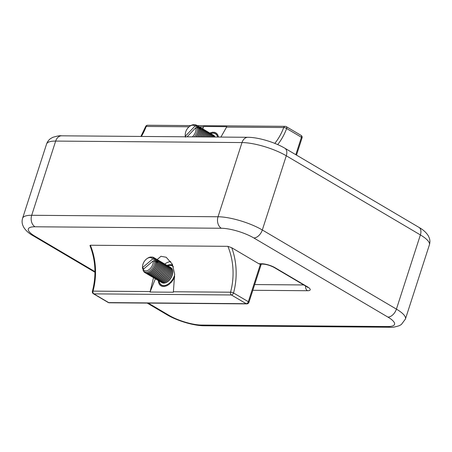 <?xml version="1.0" encoding="UTF-8"?>
<svg xmlns="http://www.w3.org/2000/svg" width="452" height="452" viewBox="0 0 452 452"><rect width="100%" height="100%" fill="white"/><g stroke="black" fill="none" stroke-linecap="round" stroke-linejoin="round"><path stroke-width="0.68" d="M217.621 137.058A10.927 6.803 -59.5 0 0 215.355 133.769A10.927 6.803 -59.5 0 0 213.039 133.154A10.927 6.803 -59.5 0 0 210.717 133.583M159.087 280.98A10.927 6.803 -59.5 0 0 161.494 284.946A10.927 6.803 -59.5 0 0 163.81 285.562A10.927 6.803 -59.5 0 0 174.675 274.793M173.449 266.776A10.927 6.803 -59.5 0 0 172.602 266.126A10.927 6.803 -59.5 0 0 170.285 265.51A10.927 6.803 -59.5 0 0 167.969 265.934M220.909 137.08L226.808 126.679L203.507 126.498L202.733 128.86M157.155 259.561L160.98 256.284L166.189 257.261L172.314 264.16L174.642 273.991L173.393 291.755L230.543 292.207A54.647 40.239 90.5 0 0 227.881 246.329L90.349 245.238A54.647 40.239 -89.5 0 1 93.01 291.116A2.187 0.503 -164.7 0 0 92.411 291.291A2.187 2.187 0 0 0 93.406 293.749A2.187 1.362 -59.5 0 0 93.869 293.873L108.661 302.603L246.193 303.699L231.401 294.97L93.869 293.873A2.187 1.61 90.5 0 1 93.01 291.116L150.16 291.568L153.505 277.697A8.746 5.441 -59.5 0 0 161.387 274.737A8.746 5.441 -59.5 0 0 164.121 264.928A8.746 5.441 -59.5 0 0 162.404 262.64A8.746 5.441 -59.5 0 0 162.302 262.584M155.369 278.765L150.036 292.037L173.342 292.224L173.393 291.755M150.036 292.037L150.16 291.568M227.881 246.329L231.74 247.747L258.832 263.736L261.787 263.759A9.837 2.61 17.9 0 1 275.076 267.725L307.496 286.856A9.837 2.61 17.9 0 1 307.473 290.721L252.826 290.286M92.411 291.291C96.474 275.511 95.654 260.262 89.959 245.543L90.349 245.238M307.496 286.856A4.373 2.718 -59.5 0 1 306.569 286.613L274.149 267.477C270.307 265.477 266.607 264.358 263.053 264.121L260.092 264.098A4.373 3.22 -89.5 0 1 258.832 263.736M274.799 143.38A54.647 40.239 90.5 0 0 283.732 127.537A2.187 0.655 20.6 0 1 286.641 128.532A56.833 41.85 -89.5 0 1 277.692 144.595M140.894 136.447L145.584 126.662A2.187 0.655 20.6 0 1 146.194 126.447A54.647 40.239 -89.5 0 1 141.369 136.447M231.74 247.747A56.833 41.85 -89.5 0 1 233.531 292.975A2.187 1.362 -59.5 0 1 231.401 294.97A2.187 1.61 90.5 0 1 230.543 292.207A2.187 0.503 15.3 0 1 233.531 292.975L248.323 301.704L260.471 264.098M203.507 126.498L202.903 128.961M170.709 261.538A15.3 9.52 -59.5 0 0 164.765 264.036M215.062 137.035A8.746 5.441 -59.5 0 0 214.886 136.668A8.746 5.441 -59.5 0 0 213.53 135.227A8.746 5.441 -59.5 0 0 213.429 135.171M214.909 137.035A8.746 5.441 -59.5 0 0 214.683 136.549A8.746 5.441 -59.5 0 0 213.327 135.114A8.746 5.441 -59.5 0 0 212.807 134.86M214.112 137.029A8.746 5.441 -59.5 0 0 213.689 135.962A8.746 5.441 -59.5 0 0 212.333 134.526A8.746 5.441 -59.5 0 0 212.231 134.464M213.943 137.024A8.746 5.441 -59.5 0 0 213.491 135.843A8.746 5.441 -59.5 0 0 212.135 134.408A8.746 5.441 -59.5 0 0 211.609 134.154M213.061 137.018A8.746 5.441 -59.5 0 0 212.491 135.255A8.746 5.441 -59.5 0 0 211.135 133.82A8.746 5.441 -59.5 0 0 211.033 133.758M212.881 137.018A8.746 5.441 -59.5 0 0 212.293 135.137A8.746 5.441 -59.5 0 0 210.937 133.702A8.746 5.441 -59.5 0 0 210.412 133.447M211.943 137.012A8.746 5.441 -59.5 0 0 211.293 134.549A8.746 5.441 -59.5 0 0 209.937 133.114A8.746 5.441 -59.5 0 0 209.841 133.057M211.745 137.007A8.746 5.441 -59.5 0 0 211.095 134.43A8.746 5.441 -59.5 0 0 209.739 132.995A8.746 5.441 -59.5 0 0 209.214 132.741M210.756 137.001A8.746 5.441 -59.5 0 0 210.101 133.843A8.746 5.441 -59.5 0 0 208.745 132.408A8.746 5.441 -59.5 0 0 208.643 132.351M210.553 137.001A8.746 5.441 -59.5 0 0 209.897 133.73A8.746 5.441 -59.5 0 0 208.541 132.289A8.746 5.441 -59.5 0 0 208.022 132.035M209.513 136.99A8.746 5.441 -59.5 0 0 208.903 133.137A8.746 5.441 -59.5 0 0 207.547 131.701A8.746 5.441 -59.5 0 0 207.445 131.645M209.299 136.99A8.746 5.441 -59.5 0 0 208.705 133.024A8.746 5.441 -59.5 0 0 207.349 131.583A8.746 5.441 -59.5 0 0 206.824 131.329M208.219 136.979A8.746 5.441 -59.5 0 0 207.705 132.43A8.746 5.441 -59.5 0 0 206.349 130.995A8.746 5.441 -59.5 0 0 206.248 130.939M207.999 136.979A8.746 5.441 -59.5 0 0 207.508 132.317A8.746 5.441 -59.5 0 0 206.152 130.877A8.746 5.441 -59.5 0 0 205.626 130.622M206.88 136.967A8.746 5.441 -59.5 0 0 206.507 131.724A8.746 5.441 -59.5 0 0 205.151 130.289A8.746 5.441 -59.5 0 0 205.055 130.232M206.649 136.967A8.746 5.441 -59.5 0 0 206.31 131.611A8.746 5.441 -59.5 0 0 204.954 130.17A8.746 5.441 -59.5 0 0 204.434 129.916M205.49 136.956A8.746 5.441 -59.5 0 0 205.315 131.023A8.746 5.441 -59.5 0 0 203.959 129.583A8.746 5.441 -59.5 0 0 203.858 129.526M205.259 136.956A8.746 5.441 -59.5 0 0 205.112 130.905A8.746 5.441 -59.5 0 0 203.756 129.464A8.746 5.441 -59.5 0 0 203.236 129.215M204.061 136.945A8.746 5.441 -59.5 0 0 204.118 130.317A8.746 5.441 -59.5 0 0 202.762 128.876A8.746 5.441 -59.5 0 0 202.66 128.82M203.818 136.945A8.746 5.441 -59.5 0 0 203.92 130.199A8.746 5.441 -59.5 0 0 202.564 128.758A8.746 5.441 -59.5 0 0 202.038 128.509M202.586 136.933A8.746 5.441 -59.5 0 0 202.92 129.611A8.746 5.441 -59.5 0 0 201.564 128.17A8.746 5.441 -59.5 0 0 201.462 128.114M202.338 136.933A8.746 5.441 -59.5 0 0 202.722 129.492A8.746 5.441 -59.5 0 0 201.366 128.052A8.746 5.441 -59.5 0 0 200.841 127.803M201.067 136.922A8.746 5.441 -59.5 0 0 201.728 128.905A8.746 5.441 -59.5 0 0 200.372 127.464A8.746 5.441 -59.5 0 0 200.27 127.407M200.807 136.922A8.746 5.441 -59.5 0 0 201.524 128.786A8.746 5.441 -59.5 0 0 200.168 127.345A8.746 5.441 -59.5 0 0 199.648 127.097M199.496 136.911A8.746 5.441 -59.5 0 0 200.53 128.198A8.746 5.441 -59.5 0 0 199.174 126.758A8.746 5.441 -59.5 0 0 199.072 126.701M189.789 126.255A7.266 4.52 -59.5 0 0 185.309 133.843A7.266 4.52 -59.5 0 0 185.478 136.069L194.953 126.114A7.266 4.52 -59.5 0 0 189.789 126.255L190.348 125.876A8.277 5.147 120.5 0 1 196.315 125.803L196.089 126.566L197.445 125.955L197.281 127.266L198.643 126.662L198.479 127.972L199.281 127.617A8.221 5.113 120.5 0 1 199.778 128.323A8.221 5.113 120.5 0 1 200.134 129.182L199.908 129.283M199.23 136.911A8.746 5.441 -59.5 0 0 200.332 128.08A8.746 5.441 -59.5 0 0 198.976 126.639A8.746 5.441 -59.5 0 0 198.451 126.39M198.84 126.775A8.746 5.441 -59.5 0 0 197.976 126.051A8.746 5.441 -59.5 0 0 197.874 125.995M197.874 136.899A8.746 5.441 -59.5 0 0 199.694 128.345L198.71 128.577M185.371 136.798A8.277 5.147 120.5 0 1 185.247 134.521L185.309 133.843M185.478 137.188L185.478 136.069M194.953 126.114L196.315 125.803M197.445 125.955A8.746 5.441 -59.5 0 0 196.58 125.227A8.746 5.441 -59.5 0 0 194.422 124.746M197.643 126.068A8.746 5.441 -59.5 0 0 196.778 125.345A8.746 5.441 -59.5 0 0 196.682 125.289M198.643 126.662A8.746 5.441 -59.5 0 0 197.778 125.933A8.746 5.441 -59.5 0 0 197.253 125.684M192.332 136.854A7.266 4.52 -59.5 0 0 195.806 127.679L187.111 136.815M195.806 127.679L197.168 127.368A8.277 5.147 120.5 0 1 194.326 136.871M195.908 136.883A8.746 5.441 -59.5 0 0 198.298 127.52L196.936 128.131M196.196 136.883A8.746 5.441 -59.5 0 0 198.496 127.639L198.298 127.52M197.597 136.894A8.746 5.441 -59.5 0 0 199.496 128.227M198.66 128.266L199.281 127.617M161.793 282.585A8.746 5.441 -59.5 0 0 161.889 282.647A8.746 5.441 -59.5 0 0 169.76 279.675A8.746 5.441 -59.5 0 0 172.494 269.867A8.746 5.441 -59.5 0 0 170.777 267.584A8.746 5.441 -59.5 0 0 170.675 267.527M161.217 282.189A8.746 5.441 -59.5 0 0 161.692 282.528A8.746 5.441 -59.5 0 0 169.556 279.562A8.746 5.441 -59.5 0 0 172.291 269.754A8.746 5.441 -59.5 0 0 170.579 267.465A8.746 5.441 -59.5 0 0 170.054 267.217M160.596 281.878A8.746 5.441 -59.5 0 0 160.692 281.941A8.746 5.441 -59.5 0 0 168.562 278.969A8.746 5.441 -59.5 0 0 171.297 269.166A8.746 5.441 -59.5 0 0 169.585 266.878A8.746 5.441 -59.5 0 0 169.483 266.821M160.019 281.483A8.746 5.441 -59.5 0 0 160.494 281.822A8.746 5.441 -59.5 0 0 168.364 278.856A8.746 5.441 -59.5 0 0 171.099 269.047A8.746 5.441 -59.5 0 0 169.381 266.759A8.746 5.441 -59.5 0 0 168.862 266.51M159.398 281.172A8.746 5.441 -59.5 0 0 159.499 281.234A8.746 5.441 -59.5 0 0 167.364 278.262A8.746 5.441 -59.5 0 0 170.099 268.46A8.746 5.441 -59.5 0 0 168.387 266.171A8.746 5.441 -59.5 0 0 168.285 266.115M158.827 280.777A8.746 5.441 -59.5 0 0 159.296 281.116A8.746 5.441 -59.5 0 0 167.167 278.149A8.746 5.441 -59.5 0 0 169.901 268.341A8.746 5.441 -59.5 0 0 168.189 266.053A8.746 5.441 -59.5 0 0 167.664 265.804M158.206 280.466A8.746 5.441 -59.5 0 0 158.302 280.528A8.746 5.441 -59.5 0 0 166.172 277.562A8.746 5.441 -59.5 0 0 168.907 267.753A8.746 5.441 -59.5 0 0 167.189 265.465A8.746 5.441 -59.5 0 0 167.087 265.409M157.629 280.07A8.746 5.441 -59.5 0 0 158.104 280.409A8.746 5.441 -59.5 0 0 165.969 277.443A8.746 5.441 -59.5 0 0 168.703 267.635A8.746 5.441 -59.5 0 0 166.991 265.347A8.746 5.441 -59.5 0 0 166.466 265.098M157.008 279.76A8.746 5.441 -59.5 0 0 157.104 279.822A8.746 5.441 -59.5 0 0 164.974 276.856A8.746 5.441 -59.5 0 0 167.709 267.047A8.746 5.441 -59.5 0 0 165.991 264.759A8.746 5.441 -59.5 0 0 165.895 264.702M156.432 279.364A8.746 5.441 -59.5 0 0 156.906 279.703A8.746 5.441 -59.5 0 0 164.777 276.737A8.746 5.441 -59.5 0 0 167.511 266.929A8.746 5.441 -59.5 0 0 165.794 264.64A8.746 5.441 -59.5 0 0 165.268 264.392M155.81 279.053A8.746 5.441 -59.5 0 0 155.912 279.116A8.746 5.441 -59.5 0 0 163.777 276.149A8.746 5.441 -59.5 0 0 166.511 266.341A8.746 5.441 -59.5 0 0 164.799 264.053A8.746 5.441 -59.5 0 0 164.697 263.996M155.239 278.658A8.746 5.441 -59.5 0 0 155.708 278.997A8.746 5.441 -59.5 0 0 163.579 276.031A8.746 5.441 -59.5 0 0 166.313 266.222A8.746 5.441 -59.5 0 0 164.596 263.94A8.746 5.441 -59.5 0 0 164.076 263.685M154.612 278.347A8.746 5.441 -59.5 0 0 154.714 278.409A8.746 5.441 -59.5 0 0 162.579 275.443A8.746 5.441 -59.5 0 0 165.313 265.635A8.746 5.441 -59.5 0 0 163.601 263.346A8.746 5.441 -59.5 0 0 163.5 263.29M154.042 277.952A8.746 5.441 -59.5 0 0 154.516 278.291A8.746 5.441 -59.5 0 0 162.381 275.325A8.746 5.441 -59.5 0 0 165.116 265.516A8.746 5.441 -59.5 0 0 163.404 263.233A8.746 5.441 -59.5 0 0 162.878 262.979M152.844 277.245A8.746 5.441 -59.5 0 0 153.318 277.584A8.746 5.441 -59.5 0 0 161.183 274.618A8.746 5.441 -59.5 0 0 163.918 264.81A8.746 5.441 -59.5 0 0 162.206 262.527A8.746 5.441 -59.5 0 0 161.68 262.273M152.222 276.935A8.746 5.441 -59.5 0 0 152.318 276.997A8.746 5.441 -59.5 0 0 160.189 274.031A8.746 5.441 -59.5 0 0 162.923 264.222A8.746 5.441 -59.5 0 0 161.206 261.934A8.746 5.441 -59.5 0 0 161.11 261.877M151.646 276.539A8.746 5.441 -59.5 0 0 152.121 276.878A8.746 5.441 -59.5 0 0 159.991 273.912A8.746 5.441 -59.5 0 0 162.726 264.104A8.746 5.441 -59.5 0 0 161.008 261.821A8.746 5.441 -59.5 0 0 160.488 261.567M151.024 276.228A8.746 5.441 -59.5 0 0 151.126 276.291A8.746 5.441 -59.5 0 0 158.991 273.324A8.746 5.441 -59.5 0 0 161.726 263.516A8.746 5.441 -59.5 0 0 160.014 261.233A8.746 5.441 -59.5 0 0 159.912 261.171M150.454 275.839A8.746 5.441 -59.5 0 0 150.923 276.172A8.746 5.441 -59.5 0 0 158.793 273.206A8.746 5.441 -59.5 0 0 161.528 263.397A8.746 5.441 -59.5 0 0 159.81 261.115A8.746 5.441 -59.5 0 0 159.29 260.86M149.827 275.522A8.746 5.441 -59.5 0 0 149.928 275.584A8.746 5.441 -59.5 0 0 157.793 272.618A8.746 5.441 -59.5 0 0 160.528 262.81A8.746 5.441 -59.5 0 0 158.816 260.527A8.746 5.441 -59.5 0 0 158.714 260.465M149.256 275.132A8.746 5.441 -59.5 0 0 149.731 275.466A8.746 5.441 -59.5 0 0 157.595 272.499A8.746 5.441 -59.5 0 0 160.33 262.691A8.746 5.441 -59.5 0 0 158.618 260.408A8.746 5.441 -59.5 0 0 158.093 260.154M148.635 274.816A8.746 5.441 -59.5 0 0 148.731 274.878A8.746 5.441 -59.5 0 0 156.601 271.912A8.746 5.441 -59.5 0 0 159.336 262.103A8.746 5.441 -59.5 0 0 157.618 259.821A8.746 5.441 -59.5 0 0 157.516 259.759M148.058 274.426A8.746 5.441 -59.5 0 0 148.533 274.76A8.746 5.441 -59.5 0 0 156.398 271.793A8.746 5.441 -59.5 0 0 159.132 261.985A8.746 5.441 -59.5 0 0 157.42 259.702A8.746 5.441 -59.5 0 0 156.895 259.448M147.437 274.11A8.746 5.441 -59.5 0 0 147.533 274.172A8.746 5.441 -59.5 0 0 155.403 271.206A8.746 5.441 -59.5 0 0 158.138 261.397A8.746 5.441 -59.5 0 0 156.426 259.115A8.746 5.441 -59.5 0 0 156.324 259.058M147.036 258.606A7.266 4.52 -59.5 0 0 142.555 266.2A7.266 4.52 -59.5 0 0 142.566 267.607L152.635 259.036A7.266 4.52 -59.5 0 0 147.036 258.606L147.601 258.228A8.277 5.147 120.5 0 1 154.036 258.821L153.77 259.499L155.183 259.019L154.968 260.205L156.381 259.725L156.166 260.911L157.002 260.629A8.221 5.113 120.5 0 1 157.364 261.471A8.221 5.113 120.5 0 1 157.584 262.448L156.748 262.736M146.86 273.72A8.746 5.441 -59.5 0 0 147.335 274.053A8.746 5.441 -59.5 0 0 155.205 271.087A8.746 5.441 -59.5 0 0 157.94 261.279A8.746 5.441 -59.5 0 0 156.222 258.996A8.746 5.441 -59.5 0 0 155.703 258.742M156.578 259.838A8.746 5.441 -59.5 0 0 155.228 258.408A8.746 5.441 -59.5 0 0 155.126 258.352M146.239 273.403A8.746 5.441 -59.5 0 0 146.341 273.466A8.746 5.441 -59.5 0 0 153.787 270.98A8.746 5.441 -59.5 0 0 157.166 261.663L155.55 262.03M142.934 268.482A8.746 5.441 -59.5 0 0 143.007 269.386L143.425 268.318L142.527 268.624A8.277 5.147 120.5 0 1 142.499 266.872L142.555 266.2M142.527 268.624L142.566 267.607M152.635 259.036L154.036 258.821M155.183 259.019A8.746 5.441 -59.5 0 0 153.833 257.583A8.746 5.441 -59.5 0 0 151.674 257.098M155.386 259.132A8.746 5.441 -59.5 0 0 154.03 257.702A8.746 5.441 -59.5 0 0 153.929 257.646M156.381 259.725A8.746 5.441 -59.5 0 0 155.03 258.29A8.746 5.441 -59.5 0 0 154.505 258.035M143.148 269.426A7.266 4.52 -59.5 0 0 149.51 269.273A7.266 4.52 -59.5 0 0 153.217 260.855L143.148 269.426L143.109 270.443A8.277 5.147 120.5 0 0 150.414 270.375A8.277 5.147 120.5 0 0 154.618 260.64L153.217 260.855M143.617 271.143L143.589 271.211A8.746 5.441 -59.5 0 0 144.945 272.641A8.746 5.441 -59.5 0 0 152.392 270.16A8.746 5.441 -59.5 0 0 155.77 260.838L154.358 261.324M145.047 272.697A8.746 5.441 -59.5 0 0 145.143 272.759A8.746 5.441 -59.5 0 0 152.59 270.279A8.746 5.441 -59.5 0 0 155.968 260.957L155.77 260.838M145.668 273.014A8.746 5.441 -59.5 0 0 146.137 273.347A8.746 5.441 -59.5 0 0 153.584 270.867A8.746 5.441 -59.5 0 0 156.963 261.544M156.025 261.459L157.002 260.629M218.214 137.058L218.423 136.544A12.023 7.481 120.5 0 0 218.254 135.933L217.7 135.854L217.853 134.95A12.023 7.481 120.5 0 0 217.565 134.453L216.937 134.515L216.966 133.679A12.023 7.481 120.5 0 0 216.576 133.306L215.892 133.515L215.802 132.769A12.023 7.481 120.5 0 0 215.327 132.538L214.61 132.899L214.412 132.261A12.023 7.481 120.5 0 0 213.864 132.176L213.186 132.69L212.847 132.17A12.023 7.481 120.5 0 0 212.248 132.244L211.581 132.888L211.157 132.504A12.023 7.481 120.5 0 0 210.53 132.724L210.157 133.255M172.698 264.945A12.023 7.481 120.5 0 0 172.574 264.889L171.862 265.251L171.664 264.612A12.023 7.481 120.5 0 0 171.116 264.533L170.438 265.047L170.093 264.522A12.023 7.481 120.5 0 0 169.494 264.595L168.833 265.239L168.41 264.861A12.023 7.481 120.5 0 0 167.782 265.081L167.409 265.606M158.183 280.455A12.023 7.481 120.5 0 0 158.228 281.02L158.686 281.234L158.42 282.178A12.023 7.481 120.5 0 0 158.59 282.782L159.144 282.862L158.997 283.766A12.023 7.481 120.5 0 0 159.285 284.268L159.912 284.201L159.884 285.042A12.023 7.481 120.5 0 0 160.274 285.415L160.952 285.201L161.042 285.952A12.023 7.481 120.5 0 0 161.522 286.184L162.234 285.822L162.432 286.461A12.023 7.481 120.5 0 0 162.986 286.54L163.709 286.037L164.003 286.545A12.023 7.481 120.5 0 0 164.601 286.478L165.313 285.845L165.686 286.212A12.023 7.481 120.5 0 0 166.313 285.992L166.98 285.246L167.426 285.472A12.023 7.481 120.5 0 0 168.054 285.105L168.636 284.257L169.15 284.342A12.023 7.481 120.5 0 0 169.754 283.85L170.234 282.941L170.794 282.879A12.023 7.481 120.5 0 0 171.353 282.28L171.54 281.528L172.291 281.133A12.023 7.481 120.5 0 0 172.788 280.443L172.862 279.686L173.591 279.172A12.023 7.481 120.5 0 0 173.997 278.426L173.958 277.681L174.636 277.07A12.023 7.481 120.5 0 0 174.726 276.844M197.196 125.633L285.184 126.334A2.187 1.61 -89.5 0 0 283.732 127.537L226.582 127.085M203.343 126.899L199.343 126.865M189.083 126.786L146.194 126.447A2.187 1.61 -89.5 0 1 147.646 125.244L190.806 125.588M148.262 303.094L169.037 315.36A24.046 6.385 -162.1 0 0 201.513 325.056L387.85 326.536A24.046 6.385 -162.1 0 0 387.912 317.095L253.815 237.955A24.046 6.385 -162.1 0 0 221.339 228.26L35.002 226.78A24.046 6.385 -162.1 0 0 34.945 236.215L94.96 271.635M429.4 244.826C430.106 242.436 430.067 240.148 429.287 237.961L428.326 235.837C426.23 232.492 423.095 229.661 418.908 227.345A8.746 5.441 -59.5 0 1 420.383 234.921L396.415 309.123A32.787 8.707 17.9 0 1 405.433 319.022L429.4 244.826A32.787 8.707 -162.1 0 0 420.383 234.921L286.285 155.782L262.318 229.983L396.415 309.123A8.746 5.441 -59.5 0 1 387.912 317.095M418.908 227.345L284.816 148.205A8.746 5.441 -59.5 0 1 286.285 155.782A32.787 8.707 -162.1 0 0 242.001 142.561L55.664 141.08A32.787 8.707 -162.1 0 0 46.567 144.047L22.6 218.248A32.787 8.707 17.9 0 1 31.696 215.282L218.033 216.757A32.787 8.707 17.9 0 1 262.318 229.983A8.746 5.441 -59.5 0 1 253.815 237.955M46.567 144.047C47.398 141.685 48.776 139.843 50.703 138.527L52.726 137.374C57.144 135.995 60.11 135.476 61.625 135.815A8.746 6.441 90.5 0 0 55.664 141.08L31.696 215.282A8.746 6.441 90.5 0 0 35.002 226.78M61.625 135.815L247.962 137.295A8.746 6.441 90.5 0 0 242.001 142.561L218.033 216.757A8.746 6.441 90.5 0 0 221.339 228.26M254.674 284.562L303.755 284.952M295.806 154.691L301.433 137.261L286.641 128.532A2.187 1.362 120.5 0 0 286.274 126.639A2.187 2.187 0 0 0 285.184 126.334M305.586 286.031A4.373 3.22 90.5 0 0 307.473 290.721M274.149 267.477A4.373 2.718 -59.5 0 0 275.076 267.725M263.053 264.121A4.373 3.22 -89.5 0 1 261.787 263.759M301.433 137.261A2.187 0.582 17.9 0 1 302.038 137.922A2.187 2.187 0 0 0 301.066 135.368A2.187 1.362 120.5 0 1 301.433 137.261M93.406 293.749L108.197 302.484A2.187 1.362 -59.5 0 0 108.661 302.603A2.187 1.61 90.5 0 0 109.294 302.783L246.826 303.88A2.187 2.187 0 0 0 248.922 302.365A2.187 0.582 -162.1 0 0 248.323 301.704A2.187 1.362 -59.5 0 1 246.193 303.699A2.187 1.61 90.5 0 0 246.826 303.88M201.513 325.056A8.746 6.441 90.5 0 0 204.038 325.773C193.558 325.745 177.167 320.796 167.183 314.869A8.746 5.441 -59.5 0 0 169.037 315.36M94.96 272.24L33.092 235.724A8.746 5.441 -59.5 0 0 34.945 236.215M387.85 326.536A8.746 6.441 90.5 0 0 390.375 327.254L204.038 325.773M306.569 286.613L307.733 287.432L307.4 286.856M296.489 155.098L302.038 137.922M301.066 135.368L286.274 126.639M147.646 125.244A2.187 2.187 0 0 0 145.584 126.662M108.197 302.484A2.187 2.187 0 0 0 109.294 302.783M248.922 302.365L261.279 264.104M167.183 314.869L147.228 303.089M33.092 235.724C28.905 233.413 25.77 230.582 23.673 227.232L22.713 225.113C21.933 222.921 21.894 220.632 22.6 218.248M390.375 327.254C391.986 327.593 394.975 327.062 399.342 325.666L401.359 324.508L405.433 319.022M247.962 137.295C258.442 137.323 274.833 142.278 284.816 148.205"/></g></svg>
